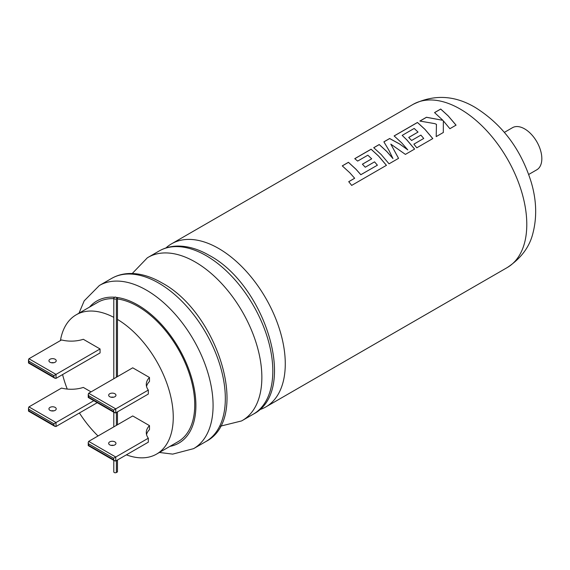 <?xml version="1.0" encoding="UTF-8"?>
<svg xmlns="http://www.w3.org/2000/svg" width="570" height="570" viewBox="0 0 570 570"><rect width="100%" height="100%" fill="white"/><g stroke="black" fill="none" stroke-linecap="round" stroke-linejoin="round"><path stroke-width="0.85" d="M220.391 426.182L241.523 420.952A94.2 54.385 -120 0 0 242.35 420.496A94.2 54.385 -120 0 0 261.858 377.368A94.2 54.385 -120 0 0 195.246 262.001A94.2 54.385 -120 0 0 148.15 257.334A94.2 54.385 -120 0 0 147.338 257.818L132.247 273.5M126.383 454.846A80.413 46.426 -120 0 0 156.6 454.076L178.089 441.672A80.413 46.426 -120 0 0 190.416 377.24A80.413 46.426 -120 0 0 137.883 306.375A80.413 46.426 -120 0 0 117.47 298.972M156.6 454.076A80.413 46.426 -120 0 0 169.133 390.336A80.413 46.426 -120 0 0 117.47 319.414L117.47 298.224L115.318 296.984L114.249 297.604A1.518 0.876 0 0 0 113.8 298.224A1.518 0.876 0 0 0 114.249 298.844A1.518 0.876 0 0 0 116.394 298.844L117.47 298.224M113.8 460.368L113.8 471.896A1.518 0.876 0 0 0 114.249 472.516A1.518 0.876 0 0 0 116.394 472.516L117.47 471.896L117.47 459.99M113.53 445.348A3.648 2.102 0 0 0 111.1 445.348M114.891 441.878A3.648 2.102 0 0 0 110.915 441.422A3.648 2.102 0 0 0 108.663 443.367A3.648 2.102 0 0 0 109.732 444.857A3.648 2.102 0 0 0 113.708 445.312A3.648 2.102 0 0 0 115.959 443.367A3.648 2.102 0 0 0 114.891 441.878M114.891 393.742A3.648 2.102 0 0 0 110.915 393.286A3.648 2.102 0 0 0 108.663 395.231A3.648 2.102 0 0 0 109.732 396.72A3.648 2.102 0 0 0 113.708 397.176A3.648 2.102 0 0 0 115.959 395.231A3.648 2.102 0 0 0 114.891 393.742M111.1 397.219A3.648 2.102 180 0 1 113.53 397.219M50.003 362.235A3.648 2.102 180 0 1 48.935 360.746A3.648 2.102 180 0 1 51.186 358.801A3.648 2.102 180 0 1 55.162 359.257A3.648 2.102 180 0 1 56.223 360.746A3.648 2.102 180 0 1 53.979 362.691A3.648 2.102 180 0 1 50.003 362.235M51.364 362.734A3.648 2.102 180 0 1 53.794 362.734M51.364 410.863A3.648 2.102 180 0 1 53.794 410.863M55.162 407.393A3.648 2.102 0 0 0 51.186 406.937A3.648 2.102 0 0 0 48.935 408.875A3.648 2.102 0 0 0 50.003 410.364A3.648 2.102 0 0 0 53.979 410.82A3.648 2.102 0 0 0 56.223 408.875A3.648 2.102 0 0 0 55.162 407.393M259.336 409.787A94.2 54.385 -120 0 0 265.77 406.973A94.2 54.385 -120 0 0 280.205 331.491A94.2 54.385 -120 0 0 218.673 248.477A94.2 54.385 -120 0 0 171.57 243.817A94.2 54.385 -120 0 0 165.92 247.979M436.449 124.41L436.2 136.608L443.325 132.489L443.346 120.854L449.88 128.706L456.05 125.143L448.248 115.938L440.71 109.034L434.554 112.589L442.897 120.327L426.46 117.256L419.869 121.061L434.874 123.654L436.456 124.36M432.787 138.581L424.985 129.369L417.454 122.457L394.119 135.931L401.658 142.835L407.792 149.889L399.663 143.989L389.659 138.503L383.888 141.837L388.868 150.216L392.965 158.574L386.759 151.435L379.221 144.531L373.721 147.708L381.252 154.613L389.053 163.825L398.558 158.339L390.806 144.125L405.398 154.392L414.618 149.062L406.816 139.85L402.185 135.382L414.191 128.45L418.031 132.076L408.733 137.448L411.597 140.477L420.888 135.111L423.738 138.446L413.87 144.146L416.784 147.815L432.787 138.581M386.446 165.328L378.644 156.116L371.113 149.212L354.747 158.66L357.661 161.082L367.857 155.197L371.697 158.831L362.399 164.196L365.263 167.231L374.554 161.859L377.397 165.2L360.831 174.691L355.972 169.212L348.434 162.308L342.264 165.87L349.802 172.774L354.661 178.253L348.733 181.673L351.676 185.407L386.446 165.328M377.397 165.2L360.824 174.734L355.972 169.262L348.441 162.357L342.306 165.899M386.439 165.378L378.644 156.166L371.12 149.269L354.789 158.695M371.697 158.831L362.435 164.231M392.965 158.574L386.759 151.485L379.228 144.581L373.756 147.744M398.551 158.382L390.806 144.125M407.792 149.889L399.663 144.039L389.666 138.56L383.916 141.88M414.611 149.112L406.816 139.899L402.185 135.382M418.031 132.076L408.768 137.477M432.78 138.624L424.985 129.418L417.461 122.514L394.162 135.966M442.897 120.327L426.467 117.313L419.955 121.075M456.043 125.193L448.248 115.988L440.717 109.084L434.589 112.618M504.4 132.361L512.487 127.687A24.31 14.036 60 0 1 524.642 128.891A24.31 14.036 60 0 1 540.524 150.316A24.31 14.036 60 0 1 536.798 169.796L528.703 174.463M443.318 132.539L443.346 120.854M423.738 138.446L413.891 144.174M354.661 178.253L348.726 181.723M91.043 391.882L83.306 387.415A24.31 14.036 0 0 1 61.517 388.084L28.942 406.895L28.5 407.878L28.942 410.863L53.872 425.256L54.941 426.389L56.017 426.495L97.256 402.684M28.942 361.245L28.5 359.741L28.942 358.758L61.517 339.955A24.31 14.036 180 0 0 83.306 339.285L100.064 348.961L100.064 352.93L56.017 378.359L54.941 378.252L53.872 377.119L53.872 375.63L28.942 361.245L28.942 362.734L53.872 377.119M88.678 393.25L115.753 408.875L113.601 410.122L88.678 395.73L88.236 394.233L88.678 393.25L132.725 367.814L149.483 377.49A24.31 14.036 0 0 0 146.291 384.451A24.31 14.036 0 0 0 148.321 390.072L115.753 408.875L115.753 412.851L114.677 412.744L113.601 411.604L113.601 410.122M148.321 438.202A24.31 14.036 0 0 1 146.291 432.58A24.31 14.036 0 0 1 149.483 425.626L132.725 415.95L88.678 441.38L88.236 442.363L88.678 445.348L113.601 459.741L114.677 460.874L115.753 460.98L148.321 442.178L148.321 438.202L115.753 457.012L115.753 460.98M113.601 459.741L113.601 458.251L115.753 457.012L88.678 441.38M53.872 425.256L53.872 423.767L93.822 400.703M28.942 358.758L56.017 374.39L53.872 375.63M88.678 395.73L88.678 397.219L113.601 411.604M115.753 412.851L148.321 394.041L148.321 390.072M56.017 378.359L56.017 374.39L100.064 348.961M146.533 386.432A24.31 14.036 180 0 1 149.483 381.465L149.483 377.49M149.483 425.626L149.483 429.595A24.31 14.036 0 0 0 146.533 434.568M117.47 424.757L117.47 411.853M117.47 376.628L117.47 319.414M113.8 317.355A80.413 46.426 -120 0 0 76.188 314.804A80.413 46.426 -120 0 0 60.42 340.589M62.579 374.576A80.413 46.426 -120 0 0 67.246 389.068M79.422 412.979A80.413 46.426 -120 0 0 98.033 435.979M113.8 298.652A80.413 46.426 -120 0 0 97.677 302.392L76.188 314.804M159.108 251.007C164.53 247.907 170.523 246.268 177.092 246.083C187.494 245.898 198.218 248.99 209.247 255.374C265.421 285.05 298.587 391.127 253.308 414.169A94.2 54.385 -120 0 0 267.743 338.68A94.2 54.385 -120 0 0 206.205 255.673A94.2 54.385 -120 0 0 159.108 251.007L148.15 257.334M205.82 441.579A94.2 54.385 -120 0 0 220.262 366.097A94.2 54.385 -120 0 0 158.724 283.091A94.2 54.385 -120 0 0 111.62 278.424L99.379 285.492A94.2 54.385 60 0 1 146.476 290.159A94.2 54.385 60 0 1 208.014 373.172A94.2 54.385 60 0 1 193.579 448.654L205.82 441.579C251.099 418.544 217.94 312.46 161.759 282.791C150.729 276.407 140.013 273.315 129.604 273.5C123.035 273.685 117.042 275.324 111.62 278.424M169.946 446.374A82.044 47.367 -120 0 0 193.43 384.764A82.044 47.367 -120 0 0 137.883 305.043A82.044 47.367 -120 0 0 115.974 297.355M265.77 406.973L507.279 267.537A94.2 54.385 -120 0 0 521.721 192.054A94.2 54.385 -120 0 0 460.182 109.041A94.2 54.385 -120 0 0 413.079 104.381L171.57 243.817M53.872 423.767L28.942 409.374M113.601 458.251L88.678 443.859M28.942 406.895L56.017 422.527L56.017 426.495M116.394 472.516L116.394 460.61M116.394 425.377L116.394 412.473M116.394 377.247L116.394 298.844M114.848 297.255A82.044 47.367 -120 0 0 89.54 307.095M193.579 448.654L172.71 454.119L159.4 452.459M113.8 426.873L113.8 412.238M113.8 378.744L113.8 298.224M413.079 104.381C433.941 94.157 454.703 95.211 475.373 107.538C502.412 124.524 521.044 149.461 531.269 182.35C536.456 199.956 537.061 216.728 533.064 232.66C529.794 246.667 521.194 258.288 507.279 267.537M242.35 420.496L253.308 414.169M54.941 426.389L28.5 411.12L28.5 407.878M54.941 378.252L28.5 362.99L28.5 359.741M114.677 412.744L88.236 397.475L88.236 394.233M114.677 460.874L88.236 445.605L88.236 442.363M99.379 285.492L84.203 300.832L78.995 313.187"/></g></svg>
